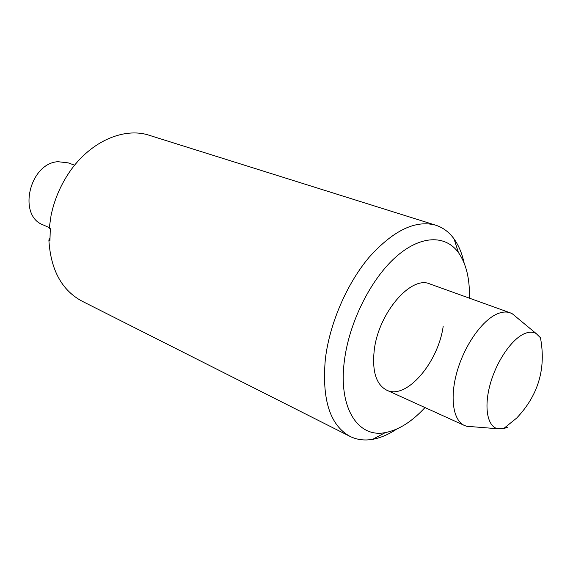 <?xml version="1.0" encoding="UTF-8"?>
<svg xmlns="http://www.w3.org/2000/svg" width="573" height="573" viewBox="0 0 573 573"><rect width="100%" height="100%" fill="white"/><g stroke="black" fill="none" stroke-linecap="round" stroke-linejoin="round"><path stroke-width="0.86" d="M49.278 227.624L43.097 224.881C17.419 215.67 29.481 163.212 57.98 161.701L68.273 162.882L74.619 165.217M471.529 426.656L466.68 426.269L464.467 425.488C452.828 420.432 449.447 396.566 457.626 369.714C465.706 342.869 483.891 318.366 498.89 313.23C503.087 311.769 506.861 311.633 510.214 312.829L512.348 313.818L516.087 316.919M525.183 333.364C529.402 331.753 533.055 331.81 536.149 333.536L540.454 337.748C546.241 368.554 538.305 395.334 516.638 418.097L503.517 428.704L497.493 428.726C487.165 426.19 483.741 406.579 490.438 383.351C497.035 360.145 512.52 338.149 525.183 333.364M507.857 427.107L503.517 428.704M443.201 326.223C438.259 362.637 406.307 400.119 386.689 390.163C376.132 384.576 371.984 371.247 374.241 350.167C378.488 312.915 411.149 275.212 429.822 283.929L510.214 312.829M424.994 407.561C411.951 421.678 398.736 430.022 385.343 432.594C358.046 438.23 338.013 407.919 344.423 360.517C349.179 322.592 370.445 279.832 395.313 257.463C420.224 235.016 445.371 234.515 458.443 252.578C466.25 263.759 469.903 278.951 469.416 298.168M396.702 429.077C388.58 434.477 380.565 437.901 372.665 439.326C364.435 440.766 356.872 439.785 349.967 436.375C329.955 425.266 321.754 399.453 325.364 358.934C329.661 323.437 346.887 283.563 369.248 257.127C393.372 230.367 415.525 219.724 435.724 225.196C443.044 227.574 449.153 232.144 454.045 238.905C458.715 245.445 462.074 253.481 464.13 263.014M435.724 225.196L149.438 135.357C123.345 126.526 88.106 142.369 67.428 175.188C59.52 187.615 54.063 201.044 51.069 215.469L49.228 228.176L50.309 228.656L49.944 240.459L48.87 239.965L49.908 238.289M349.967 436.375L82.097 301.197C61.748 290.282 50.675 269.869 48.87 239.965M536.149 333.536L512.348 313.818M497.493 428.726L466.68 426.269M386.689 390.163L464.467 425.488M385.343 432.594L372.665 439.326M458.443 252.578L454.045 238.905"/></g></svg>
